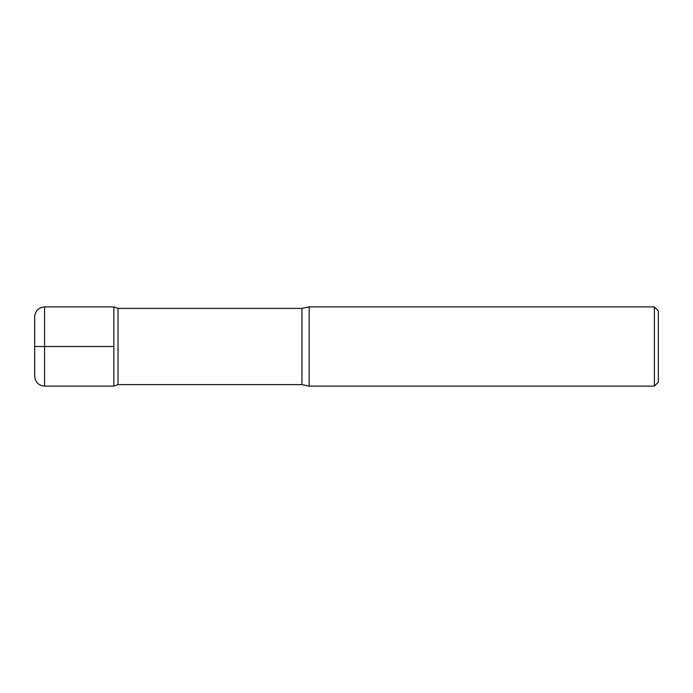 <?xml version="1.0" encoding="UTF-8"?>
<svg xmlns="http://www.w3.org/2000/svg" width="693" height="693" viewBox="0 0 693 693"><rect width="100%" height="100%" fill="white"/><g stroke="black" fill="none" stroke-linecap="round" stroke-linejoin="round"><path stroke-width="0.52" stroke-dasharray="3.46 2.6" d="M118.009 308.385L118.009 384.615M113.851 346.5L113.851 386.096L113.851 306.904L113.851 346.5L34.65 346.5L34.65 376.204M301.949 308.385L301.949 384.615M309.173 306.904L309.173 386.096M658.35 310.862L658.35 382.138M654.391 306.904L654.391 386.096M34.65 316.796L34.65 346.5M44.551 306.904L44.551 386.096"/><path stroke-width="1.04" d="M654.391 386.096L654.391 306.904L658.35 310.862L658.35 382.138L654.391 386.096L309.173 386.096L301.949 384.615L118.009 384.615L118.009 308.385L113.851 306.904L44.551 306.904C38.548 307.501 35.248 310.802 34.65 316.796L34.65 376.204C35.248 382.198 38.548 385.499 44.551 386.096L44.551 306.904M118.009 384.615L113.851 386.096L113.851 306.904L113.851 386.096L44.551 386.096M301.949 384.615L301.949 308.385L118.009 308.385M309.173 386.096L309.173 306.904L301.949 308.385M113.851 346.5L34.65 346.5M654.391 306.904L309.173 306.904"/></g></svg>
